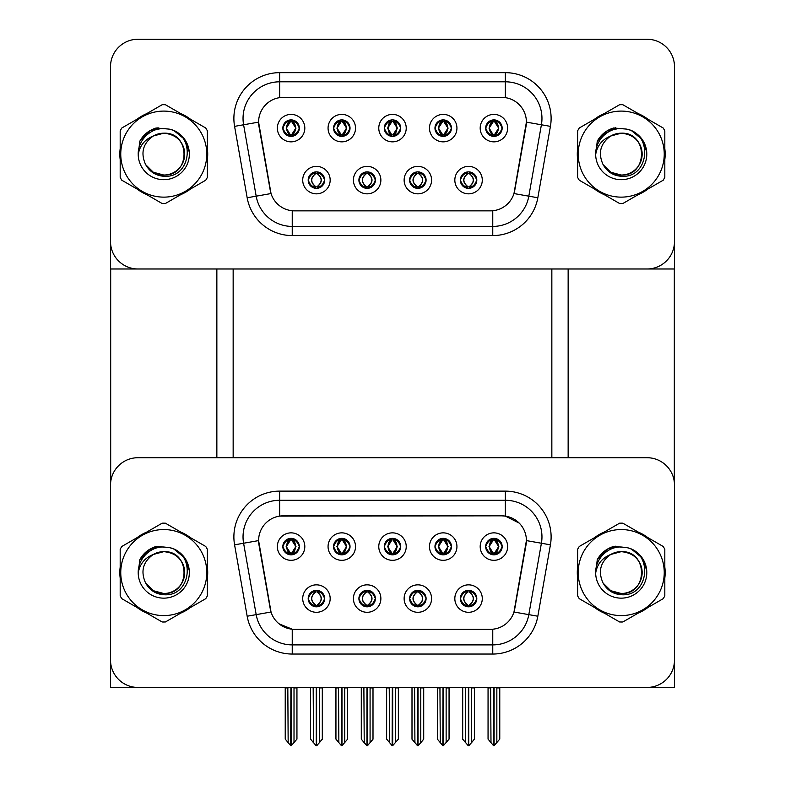 <?xml version="1.0" encoding="UTF-8"?>
<svg xmlns="http://www.w3.org/2000/svg" width="785" height="785" viewBox="0 0 785 785"><rect width="100%" height="100%" fill="white"/><g stroke="black" fill="none" stroke-linecap="round" stroke-linejoin="round"><path stroke-width="1.18" d="M384.267 546.586A8.233 8.233 0 0 0 392.5 554.828A8.233 8.233 0 0 0 400.733 546.586A8.233 8.233 0 0 0 392.5 538.353A8.233 8.233 0 0 0 384.267 546.586L384.336 546.586C386.043 551.188 388.183 553.405 390.753 553.239L390.194 554.495M378.772 546.586A13.728 13.728 0 0 0 392.5 560.313A13.728 13.728 0 0 0 406.228 546.586A13.728 13.728 0 0 0 392.5 532.858A13.728 13.728 0 0 0 378.772 546.586M409.613 598.572A8.233 8.233 0 0 0 417.855 606.815A8.233 8.233 0 0 0 426.088 598.572A8.233 8.233 0 0 0 417.855 590.34A8.233 8.233 0 0 0 409.613 598.572L409.691 598.572C411.252 603.008 413.391 605.225 416.109 605.225L417.09 605.225C411.634 600.79 411.634 596.355 417.09 591.919L416.109 591.919C413.44 591.861 411.301 594.078 409.691 598.572M404.128 598.572A13.728 13.728 0 0 0 417.855 612.3A13.728 13.728 0 0 0 431.583 598.572A13.728 13.728 0 0 0 417.855 584.845A13.728 13.728 0 0 0 404.128 598.572M434.968 546.586A8.233 8.233 0 0 0 443.211 554.828A8.233 8.233 0 0 0 451.444 546.586A8.233 8.233 0 0 0 443.211 538.353A8.233 8.233 0 0 0 434.968 546.586L435.047 546.586C436.754 551.188 438.893 553.405 441.464 553.239L440.905 554.495M429.474 546.586A13.728 13.728 0 0 0 443.211 560.313A13.728 13.728 0 0 0 456.939 546.586A13.728 13.728 0 0 0 443.211 532.858A13.728 13.728 0 0 0 429.474 546.586M485.679 546.586A8.233 8.233 0 0 0 493.912 554.828A8.233 8.233 0 0 0 502.155 546.586A8.233 8.233 0 0 0 493.912 538.353A8.233 8.233 0 0 0 485.679 546.586L485.748 546.586C487.456 551.188 489.595 553.405 492.166 553.239L491.606 554.495M480.185 546.586A13.728 13.728 0 0 0 493.912 560.313A13.728 13.728 0 0 0 507.64 546.586A13.728 13.728 0 0 0 493.912 532.858A13.728 13.728 0 0 0 480.185 546.586M333.556 546.586A8.233 8.233 0 0 0 341.789 554.828A8.233 8.233 0 0 0 350.031 546.586A8.233 8.233 0 0 0 341.789 538.353A8.233 8.233 0 0 0 333.556 546.586L333.635 546.586C335.342 551.188 337.481 553.405 340.052 553.239L339.493 554.495M328.061 546.586A13.728 13.728 0 0 0 341.789 560.313A13.728 13.728 0 0 0 355.526 546.586A13.728 13.728 0 0 0 341.789 532.858A13.728 13.728 0 0 0 328.061 546.586M282.845 546.586A8.233 8.233 0 0 0 291.088 554.828A8.233 8.233 0 0 0 299.32 546.586A8.233 8.233 0 0 0 291.088 538.353A8.233 8.233 0 0 0 282.845 546.586L282.924 546.586C284.631 551.188 286.77 553.405 289.341 553.239L288.782 554.495M277.36 546.586A13.728 13.728 0 0 0 291.088 560.313A13.728 13.728 0 0 0 304.815 546.586A13.728 13.728 0 0 0 291.088 532.858A13.728 13.728 0 0 0 277.36 546.586M308.201 598.572A8.233 8.233 0 0 0 316.443 606.815A8.233 8.233 0 0 0 324.676 598.572A8.233 8.233 0 0 0 316.443 590.34A8.233 8.233 0 0 0 308.201 598.572L308.279 598.572C309.839 603.008 311.979 605.225 314.697 605.225L315.678 605.225C310.222 600.79 310.222 596.355 315.678 591.919L314.697 591.919C312.028 591.861 309.889 594.078 308.279 598.572M302.716 598.572A13.728 13.728 0 0 0 316.443 612.3A13.728 13.728 0 0 0 330.171 598.572A13.728 13.728 0 0 0 316.443 584.845A13.728 13.728 0 0 0 302.716 598.572M358.912 598.572A8.233 8.233 0 0 0 367.144 606.815A8.233 8.233 0 0 0 375.387 598.572A8.233 8.233 0 0 0 367.144 590.34A8.233 8.233 0 0 0 358.912 598.572L358.98 598.572C360.55 603.008 362.69 605.225 365.408 605.225L366.379 605.225C360.933 600.79 360.933 596.355 366.379 591.919L365.408 591.919C362.739 591.861 360.6 594.078 358.98 598.572M353.417 598.572A13.728 13.728 0 0 0 367.144 612.3A13.728 13.728 0 0 0 380.872 598.572A13.728 13.728 0 0 0 367.144 584.845A13.728 13.728 0 0 0 353.417 598.572M460.324 598.572A8.233 8.233 0 0 0 468.557 606.815A8.233 8.233 0 0 0 476.799 598.572A8.233 8.233 0 0 0 468.557 590.34A8.233 8.233 0 0 0 460.324 598.572L460.402 598.572C461.963 603.008 464.102 605.225 466.82 605.225L467.791 605.225C462.345 600.79 462.345 596.355 467.791 591.919L466.82 591.919C464.151 591.861 462.012 594.078 460.402 598.572M454.829 598.572A13.728 13.728 0 0 0 468.557 612.3A13.728 13.728 0 0 0 482.284 598.572A13.728 13.728 0 0 0 468.557 584.845A13.728 13.728 0 0 0 454.829 598.572M258.599 540.541A24.708 24.708 0 0 0 258.971 544.839L270.266 608.905A24.708 24.708 0 0 0 294.601 629.325L490.399 629.325A24.708 24.708 0 0 0 514.734 608.905L526.029 544.839A24.708 24.708 0 0 0 501.693 515.833L283.307 515.833A24.708 24.708 0 0 0 258.599 540.541L258.864 536.881M110.508 485.169L110.508 687.444L674.492 687.444L674.492 485.169A27.455 27.455 0 0 0 647.036 457.714L137.964 457.714A27.455 27.455 0 0 0 110.508 485.169L110.508 659.989A27.455 27.455 0 0 0 137.964 687.444L647.036 687.444A27.455 27.455 0 0 0 674.492 659.989L674.492 485.169M551.845 268.98L551.845 457.714M233.155 268.98L233.155 457.714M384.267 128.122A8.233 8.233 0 0 0 392.5 136.364A8.233 8.233 0 0 0 400.733 128.122A8.233 8.233 0 0 0 392.5 119.889A8.233 8.233 0 0 0 384.267 128.122L384.336 128.122C385.965 123.637 388.104 121.42 390.753 121.469L390.194 120.213M378.772 128.122A13.728 13.728 0 0 0 392.5 141.85A13.728 13.728 0 0 0 406.228 128.122A13.728 13.728 0 0 0 392.5 114.394A13.728 13.728 0 0 0 378.772 128.122M409.613 180.108A8.233 8.233 0 0 0 417.855 188.351A8.233 8.233 0 0 0 426.088 180.108A8.233 8.233 0 0 0 417.855 171.876A8.233 8.233 0 0 0 409.613 180.108L409.691 180.108C411.252 184.544 413.391 186.761 416.109 186.771L417.09 186.771C411.634 182.326 411.634 177.891 417.09 173.456L416.109 173.456C413.44 173.397 411.301 175.614 409.691 180.108M404.128 180.108A13.728 13.728 0 0 0 417.855 193.836A13.728 13.728 0 0 0 431.583 180.108A13.728 13.728 0 0 0 417.855 166.381A13.728 13.728 0 0 0 404.128 180.108M434.968 128.122A8.233 8.233 0 0 0 443.211 136.364A8.233 8.233 0 0 0 451.444 128.122A8.233 8.233 0 0 0 443.211 119.889A8.233 8.233 0 0 0 434.968 128.122L435.047 128.122C436.676 123.637 438.815 121.42 441.464 121.469L440.905 120.213M429.474 128.122A13.728 13.728 0 0 0 443.211 141.85A13.728 13.728 0 0 0 456.939 128.122A13.728 13.728 0 0 0 443.211 114.394A13.728 13.728 0 0 0 429.474 128.122M485.679 128.122A8.233 8.233 0 0 0 493.912 136.364A8.233 8.233 0 0 0 502.155 128.122A8.233 8.233 0 0 0 493.912 119.889A8.233 8.233 0 0 0 485.679 128.122L485.748 128.122C487.377 123.637 489.516 121.42 492.166 121.469L491.606 120.213M480.185 128.122A13.728 13.728 0 0 0 493.912 141.85A13.728 13.728 0 0 0 507.64 128.122A13.728 13.728 0 0 0 493.912 114.394A13.728 13.728 0 0 0 480.185 128.122M333.556 128.122A8.233 8.233 0 0 0 341.789 136.364A8.233 8.233 0 0 0 350.031 128.122A8.233 8.233 0 0 0 341.789 119.889A8.233 8.233 0 0 0 333.556 128.122L333.635 128.122C335.264 123.637 337.403 121.42 340.052 121.469L339.493 120.213M328.061 128.122A13.728 13.728 0 0 0 341.789 141.85A13.728 13.728 0 0 0 355.526 128.122A13.728 13.728 0 0 0 341.789 114.394A13.728 13.728 0 0 0 328.061 128.122M282.845 128.122A8.233 8.233 0 0 0 291.088 136.364A8.233 8.233 0 0 0 299.32 128.122A8.233 8.233 0 0 0 291.088 119.889A8.233 8.233 0 0 0 282.845 128.122L282.924 128.122C284.553 123.637 286.692 121.42 289.341 121.469L288.782 120.213M277.36 128.122A13.728 13.728 0 0 0 291.088 141.85A13.728 13.728 0 0 0 304.815 128.122A13.728 13.728 0 0 0 291.088 114.394A13.728 13.728 0 0 0 277.36 128.122M308.201 180.108A8.233 8.233 0 0 0 316.443 188.351A8.233 8.233 0 0 0 324.676 180.108A8.233 8.233 0 0 0 316.443 171.876A8.233 8.233 0 0 0 308.201 180.108L308.279 180.108C309.839 184.544 311.979 186.761 314.697 186.771L315.678 186.771C310.222 182.326 310.222 177.891 315.678 173.456L314.697 173.456C312.028 173.397 309.889 175.614 308.279 180.108M302.716 180.108A13.728 13.728 0 0 0 316.443 193.836A13.728 13.728 0 0 0 330.171 180.108A13.728 13.728 0 0 0 316.443 166.381A13.728 13.728 0 0 0 302.716 180.108M358.912 180.108A8.233 8.233 0 0 0 367.144 188.351A8.233 8.233 0 0 0 375.387 180.108A8.233 8.233 0 0 0 367.144 171.876A8.233 8.233 0 0 0 358.912 180.108L358.98 180.108C360.55 184.544 362.69 186.761 365.408 186.771L366.379 186.771C360.933 182.326 360.933 177.891 366.379 173.456L365.408 173.456C362.739 173.397 360.6 175.614 358.98 180.108M353.417 180.108A13.728 13.728 0 0 0 367.144 193.836A13.728 13.728 0 0 0 380.872 180.108A13.728 13.728 0 0 0 367.144 166.381A13.728 13.728 0 0 0 353.417 180.108M460.324 180.108A8.233 8.233 0 0 0 468.557 188.351A8.233 8.233 0 0 0 476.799 180.108A8.233 8.233 0 0 0 468.557 171.876A8.233 8.233 0 0 0 460.324 180.108L460.402 180.108C461.963 184.544 464.102 186.761 466.82 186.771L467.791 186.771C462.345 182.326 462.345 177.891 467.791 173.456L466.82 173.456C464.151 173.397 462.012 175.614 460.402 180.108M454.829 180.108A13.728 13.728 0 0 0 468.557 193.836A13.728 13.728 0 0 0 482.284 180.108A13.728 13.728 0 0 0 468.557 166.381A13.728 13.728 0 0 0 454.829 180.108M258.599 122.087A24.708 24.708 0 0 0 258.971 126.375L270.266 190.441A24.708 24.708 0 0 0 294.601 210.861L490.399 210.861A24.708 24.708 0 0 0 514.734 190.441L526.029 126.375A24.708 24.708 0 0 0 501.693 97.369L283.307 97.369A24.708 24.708 0 0 0 258.599 122.087L258.864 118.417M110.508 66.705L110.508 268.98L674.492 268.98L674.492 66.705A27.455 27.455 0 0 0 647.036 39.25L137.964 39.25A27.455 27.455 0 0 0 110.508 66.705L110.508 241.525A27.455 27.455 0 0 0 137.964 268.98L647.036 268.98A27.455 27.455 0 0 0 674.492 241.525L674.492 66.705M120.183 567.104A43.931 43.931 0 0 0 120.183 578.064M137.228 607.59A43.931 43.931 0 0 0 146.726 613.075M180.825 613.075A43.931 43.931 0 0 0 190.313 607.59M207.368 578.064A43.931 43.931 0 0 0 207.368 567.104M577.632 567.104A43.931 43.931 0 0 0 577.632 578.064M594.687 607.59A43.931 43.931 0 0 0 604.175 613.075M638.274 613.075A43.931 43.931 0 0 0 647.772 607.59M664.816 578.064A43.931 43.931 0 0 0 664.816 567.104M279.646 491.125L505.354 491.125A45.765 45.765 0 0 1 550.422 544.829L537.833 616.225A45.765 45.765 0 0 1 492.764 654.042L292.236 654.042A45.765 45.765 0 0 1 247.167 616.225L234.578 544.829A45.765 45.765 0 0 1 279.646 491.125L279.646 500.271L505.354 500.271A36.61 36.61 0 0 1 541.405 543.24L528.815 614.635A36.61 36.61 0 0 1 492.764 644.887L292.236 644.887A36.61 36.61 0 0 1 256.185 614.635L243.595 543.24A36.61 36.61 0 0 1 279.646 500.271L279.646 516.108L501.693 515.833L505.354 516.108L519.16 523.065M490.399 629.325L294.601 629.325M292.236 654.042L292.236 629.217L279.048 623.81M550.422 544.829L526.401 540.6L513.969 612.015L537.833 616.225M247.167 616.225L271.031 612.015L258.599 540.6L243.595 543.24A36.61 36.61 0 0 1 243.036 536.881M514.734 608.905L514.577 609.68M270.423 609.68L270.266 608.905M190.313 537.568A43.931 43.931 0 0 0 180.825 532.093M146.726 532.093A43.931 43.931 0 0 0 137.228 537.568M647.772 537.568A43.931 43.931 0 0 0 638.274 532.093M604.175 532.093A43.931 43.931 0 0 0 594.687 537.568M647.036 457.714L137.964 457.714M120.183 148.64A43.931 43.931 0 0 0 120.183 159.6M137.228 189.126A43.931 43.931 0 0 0 146.726 194.611M180.825 194.611A43.931 43.931 0 0 0 190.313 189.126M207.368 159.6A43.931 43.931 0 0 0 207.368 148.64M577.632 148.64A43.931 43.931 0 0 0 577.632 159.6M594.687 189.126A43.931 43.931 0 0 0 604.175 194.611M638.274 194.611A43.931 43.931 0 0 0 647.772 189.126M664.816 159.6A43.931 43.931 0 0 0 664.816 148.64M279.646 72.662L279.646 97.644L505.354 97.644L505.354 81.807A36.61 36.61 0 0 1 541.405 124.776L528.815 196.171A36.61 36.61 0 0 1 492.764 226.423L292.236 226.423A36.61 36.61 0 0 1 256.185 196.171L243.595 124.776A36.61 36.61 0 0 1 279.646 81.807L505.354 81.807L505.354 72.662A45.765 45.765 0 0 1 550.422 126.365L537.833 197.761A45.765 45.765 0 0 1 492.764 235.578L292.236 235.578A45.765 45.765 0 0 1 247.167 197.761L234.578 126.365A45.765 45.765 0 0 1 279.646 72.662L505.354 72.662M490.399 210.861L294.601 210.861M550.422 126.365L526.401 122.136L513.969 193.552L537.833 197.761M247.167 197.761L271.031 193.552L258.599 122.136L243.595 124.776A36.61 36.61 0 0 1 243.036 118.417M514.734 190.441L514.577 191.226M270.423 191.226L270.266 190.441M190.313 119.104A43.931 43.931 0 0 0 180.825 113.629M146.726 113.629A43.931 43.931 0 0 0 137.228 119.104M647.772 119.104A43.931 43.931 0 0 0 638.274 113.629M604.175 113.629A43.931 43.931 0 0 0 594.687 119.104M647.036 39.25L137.964 39.25M469.979 606.687L469.322 605.225L470.303 605.225C472.972 605.284 475.111 603.066 476.721 598.562C475.151 594.127 473.012 591.919 470.303 591.919L470.863 590.663M469.979 590.457L469.322 591.919L470.303 591.919M468.066 605.225L467.379 606.726L468.076 605.225C462.277 600.79 462.277 596.355 468.076 591.919L467.379 590.418L468.076 591.919C462.473 596.355 462.473 600.79 468.066 605.225M467.791 591.919L467.144 590.457M469.322 591.919L469.744 590.418L469.322 591.919C474.778 596.355 474.778 600.79 469.322 605.225L469.744 606.726L469.047 605.225C474.65 600.79 474.65 596.355 469.057 591.919C474.837 596.355 474.837 600.79 469.047 605.225L469.322 605.225M465.289 687.444L465.633 742.61L468.184 745.662L468.939 745.662L474.415 739.127L474.415 687.905L471.491 687.905L471.491 742.708L474.415 739.215L474.415 687.994M468.743 687.444L468.743 745.75L471.491 742.708M465.633 687.905L462.699 687.444L462.699 739.215L468.38 745.75L468.38 687.444M462.699 739.127L465.633 742.708M490.645 687.444L490.988 742.61L493.539 745.662L493.726 687.444M494.099 687.444L494.099 745.662L499.77 739.127L499.77 687.905L496.846 687.905L497.18 687.444M490.988 687.905L488.054 687.905L488.054 739.127L490.988 742.61M496.846 742.61L496.846 687.905M492.489 554.701L493.147 553.239L492.166 553.239M492.489 538.471L493.147 539.933L492.166 539.933C489.516 539.884 487.377 542.101 485.748 546.586M502.155 546.586L502.076 546.586C500.487 542.16 498.347 539.943 495.659 539.933L494.678 539.933L498.838 546.586L494.678 553.239L495.659 553.239L496.218 554.495M502.076 546.586C500.428 551.109 498.289 553.327 495.659 553.239M493.147 553.239L489.153 546.586L493.412 539.933C488.309 540.109 488.142 552.385 493.422 553.239L488.986 546.586L493.147 539.933M494.413 539.933L494.413 539.933C499.515 540.109 499.682 552.385 494.403 553.239L495.09 554.74L494.413 553.239L498.671 546.586L494.413 539.933L495.099 538.432L494.403 539.933M419.268 606.687L418.621 605.225L419.592 605.225C422.261 605.284 424.41 603.066 426.019 598.562C424.44 594.127 422.301 591.919 419.592 591.919L420.152 590.663M419.268 590.457L418.621 591.919L419.592 591.919M417.355 605.225L416.668 606.726L417.365 605.225C411.575 600.79 411.575 596.355 417.365 591.919L416.668 590.418L417.365 591.919C411.762 596.355 411.762 600.79 417.355 605.225M417.09 591.919L416.433 590.457M418.621 591.919L419.033 590.418L418.621 591.919C424.067 596.355 424.067 600.79 418.621 605.225L419.033 606.726L418.336 605.225C423.939 600.79 423.939 596.355 418.346 591.919C424.135 596.355 424.135 600.79 418.336 605.225L418.621 605.225M414.588 687.444L414.922 742.61L417.483 745.662L418.228 745.662L423.714 739.127L423.714 687.905L420.78 687.905L420.78 742.708L423.714 739.215L423.714 687.994M418.032 687.444L418.032 745.75L420.78 742.708M414.922 687.905L411.997 687.444L411.997 739.215L417.669 745.75L417.669 687.444M411.997 739.127L414.922 742.708M368.567 606.687L367.91 605.225L368.891 605.225C371.56 605.284 373.699 603.066 375.308 598.562C373.738 594.127 371.599 591.919 368.891 591.919L369.45 590.663M368.567 590.457L367.91 591.919L368.891 591.919M366.654 605.225L365.967 606.726L366.664 605.225C360.864 600.79 360.864 596.355 366.664 591.919L365.967 590.418L366.664 591.919C361.061 596.355 361.061 600.79 366.654 605.225M366.379 591.919L365.731 590.457M367.91 591.919L368.332 590.418L367.91 591.919C373.366 596.355 373.366 600.79 367.91 605.225L368.332 606.726L367.635 605.225C373.238 600.79 373.238 596.355 367.645 591.919C373.424 596.355 373.424 600.79 367.635 605.225L367.91 605.225M363.877 687.444L364.22 742.61L366.772 745.662L367.517 745.662L373.003 739.127L373.003 687.905L370.078 687.905L370.078 742.708L373.003 739.215L373.003 687.994M367.331 687.444L367.331 745.75L370.078 742.708M364.22 687.905L361.286 687.444L361.286 739.215L366.968 745.75L366.968 687.444M361.286 739.127L364.22 742.708M317.856 606.687L317.209 605.225L318.18 605.225C320.849 605.284 322.998 603.066 324.597 598.562C323.027 594.127 320.888 591.919 318.18 591.919L318.739 590.663M317.856 590.457L317.209 591.919L318.18 591.919M315.943 605.225L315.256 606.726L315.953 605.225C310.163 600.79 310.163 596.355 315.953 591.919L315.256 590.418L315.953 591.919C310.35 596.355 310.35 600.79 315.943 605.225M315.678 591.919L315.021 590.457M317.209 591.919L317.621 590.418L317.209 591.919C322.655 596.355 322.655 600.79 317.209 605.225L317.621 606.726L316.924 605.225C322.527 600.79 322.527 596.355 316.934 591.919C322.723 596.355 322.723 600.79 316.924 605.225L317.209 605.225M313.176 687.444L313.509 742.61L316.061 745.662L316.816 745.662L322.301 739.127L322.301 687.905L319.367 687.905L319.367 742.708L322.301 739.215L322.301 687.994M316.62 687.444L316.62 745.75L319.367 742.708M313.509 687.905L310.585 687.444L310.585 739.215L316.257 745.75L316.257 687.444M310.585 739.127L313.509 742.708M439.943 687.444L440.277 742.61L442.828 745.662L443.025 687.444M443.388 687.444L443.388 745.662L449.059 739.127L449.059 687.905L446.135 687.905L446.479 687.444M440.277 687.905L437.353 687.905L437.353 739.127L440.277 742.61M446.135 742.61L446.135 687.905M441.788 554.701L442.436 553.239L441.464 553.239M441.788 538.471L442.436 539.933L441.464 539.933C438.815 539.884 436.676 542.101 435.047 546.586M451.444 546.586L451.365 546.586C449.776 542.16 447.636 539.943 444.948 539.933L443.976 539.933L448.127 546.586L443.976 553.239L444.948 553.239L445.507 554.495M451.365 546.586C449.717 551.109 447.578 553.327 444.948 553.239M442.436 539.933L438.285 546.586L442.711 553.239L438.442 546.586L442.711 539.933L442.024 538.432M442.436 553.239L442.024 554.74M444.388 554.74L443.702 553.239L447.97 546.586L443.702 539.933L444.388 538.432M389.232 687.444L389.576 742.61L392.127 745.662L392.314 687.444M392.686 687.444L392.686 745.662L398.358 739.127L398.358 687.905L395.424 687.905L395.768 687.444M389.576 687.905L386.642 687.905L386.642 739.127L389.576 742.61M395.424 742.61L395.424 687.905M391.077 554.701L391.735 553.239L390.753 553.239M391.077 538.471L391.735 539.933L390.753 539.933C388.104 539.884 385.965 542.101 384.336 546.586M400.733 546.586L400.664 546.586C399.074 542.16 396.935 539.943 394.247 539.933L393.265 539.933L397.426 546.586L393.265 553.239L394.247 553.239L394.806 554.495M400.664 546.586C399.015 551.109 396.876 553.327 394.247 553.239M391.735 553.239L387.741 546.586L392 539.933C386.897 540.109 386.73 552.385 392.009 553.239L387.574 546.586L391.735 539.933M393 539.933L393 539.933C398.103 540.109 398.27 552.385 392.991 553.239L393.677 554.74L393 553.239L397.259 546.586L393 539.933L393.687 538.432L392.991 539.933M338.521 687.444L338.865 742.61L341.416 745.662L341.612 687.444M341.975 687.444L341.975 745.662L347.647 739.127L347.647 687.905L344.723 687.905L345.057 687.444M338.865 687.905L335.941 687.905L335.941 739.127L338.865 742.61M344.723 742.61L344.723 687.905M340.376 554.701L341.024 553.239L340.052 553.239M340.376 538.471L341.024 539.933L340.052 539.933C337.403 539.884 335.264 542.101 333.635 546.586M350.031 546.586L349.953 546.586C348.363 542.16 346.224 539.943 343.536 539.933L342.564 539.933L346.715 546.586L342.564 553.239L343.536 553.239L344.095 554.495M349.953 546.586C348.304 551.109 346.165 553.327 343.536 553.239M341.024 539.933L336.873 546.586L341.298 553.239L337.03 546.586L341.298 539.933L340.611 538.432M341.024 553.239L340.611 554.74M342.976 554.74L342.289 553.239L346.558 546.586L342.289 539.933L342.976 538.432M287.82 687.444L288.154 742.61L290.715 745.662L290.901 687.444M291.274 687.444L291.274 745.662L296.946 739.127L296.946 687.905L294.012 687.905L294.355 687.444M288.154 687.905L285.23 687.905L285.23 739.127L288.154 742.61M294.012 742.61L294.012 687.905M289.665 554.701L290.322 553.239L289.341 553.239M289.665 538.471L290.322 539.933L289.341 539.933C286.692 539.884 284.553 542.101 282.924 546.586M299.32 546.586L299.252 546.586C297.662 542.16 295.523 539.943 292.834 539.933L291.853 539.933L296.014 546.586L291.853 553.239L292.834 553.239L293.394 554.495M299.252 546.586C297.603 551.109 295.464 553.327 292.834 553.239M290.322 553.239L286.329 546.586L290.587 539.933C285.485 540.109 285.318 552.385 290.597 553.239L286.162 546.586L290.322 539.933M291.588 539.933L291.588 539.933C296.691 540.109 296.858 552.385 291.578 553.239L292.265 554.74L291.588 553.239L295.847 546.586L291.588 539.933L292.275 538.432L291.578 539.933M469.979 188.223L469.322 186.771L470.303 186.771C472.972 186.82 475.111 184.603 476.721 180.099C475.151 175.673 473.012 173.456 470.303 173.456L470.863 172.2M469.979 171.993L469.322 173.456L470.303 173.456M469.322 186.771L469.744 188.263L469.047 186.771C474.65 182.326 474.65 177.891 469.057 173.456L469.744 171.954L469.057 173.456C474.837 177.891 474.837 182.326 469.047 186.771L469.322 186.771C474.778 182.326 474.778 177.891 469.322 173.456M468.066 186.771L467.379 188.263L468.076 186.771C462.277 182.326 462.277 177.891 468.076 173.456C462.473 177.891 462.473 182.326 468.066 186.771M467.791 173.456L467.144 171.993M502.155 128.122L502.076 128.122C500.487 123.696 498.347 121.479 495.659 121.469L494.678 121.469L498.838 128.122L494.678 134.775L495.659 134.775L496.218 136.031M492.489 120.007L493.147 121.469L492.166 121.469M494.413 121.469L494.413 121.469C499.515 121.646 499.682 133.921 494.403 134.775L495.09 136.276L494.413 134.775L498.671 128.122L494.413 121.469L495.099 119.968L494.403 121.469M502.076 128.122C500.428 132.645 498.289 134.863 495.659 134.775M493.147 121.469L488.986 128.122L493.147 134.775L492.166 134.775C489.595 134.941 487.456 132.724 485.748 128.122M493.147 134.775L489.153 128.122L493.412 121.469C488.309 121.646 488.142 133.921 493.422 134.775L492.489 136.237M110.685 268.98L110.685 482.01M216.856 268.98L216.856 457.714M568.144 268.98L568.144 457.714M674.315 268.98L674.315 482.01M419.268 188.223L418.621 186.771L419.592 186.771C422.261 186.82 424.41 184.603 426.019 180.099C424.44 175.673 422.301 173.456 419.592 173.456L420.152 172.2M419.268 171.993L418.621 173.456L419.592 173.456M418.621 186.771L419.033 188.263L418.336 186.771C423.939 182.326 423.939 177.891 418.346 173.456L419.033 171.954L418.346 173.456C424.135 177.891 424.135 182.326 418.336 186.771L418.621 186.771C424.067 182.326 424.067 177.891 418.621 173.456M417.355 186.771L416.668 188.263L417.365 186.771C411.575 182.326 411.575 177.891 417.365 173.456C411.762 177.891 411.762 182.326 417.355 186.771M417.09 173.456L416.433 171.993M368.567 188.223L367.91 186.771L368.891 186.771C371.56 186.82 373.699 184.603 375.308 180.099C373.738 175.673 371.599 173.456 368.891 173.456L369.45 172.2M368.567 171.993L367.91 173.456L368.891 173.456M367.91 186.771L368.332 188.263L367.635 186.771C373.238 182.326 373.238 177.891 367.645 173.456L368.332 171.954L367.645 173.456C373.424 177.891 373.424 182.326 367.635 186.771L367.91 186.771C373.366 182.326 373.366 177.891 367.91 173.456M366.654 186.771L365.967 188.263L366.664 186.771C360.864 182.326 360.864 177.891 366.664 173.456C361.061 177.891 361.061 182.326 366.654 186.771M366.379 173.456L365.731 171.993M317.856 188.223L317.209 186.771L318.18 186.771C320.849 186.82 322.998 184.603 324.597 180.099C323.027 175.673 320.888 173.456 318.18 173.456L318.739 172.2M317.856 171.993L317.209 173.456L318.18 173.456M317.209 186.771L317.621 188.263L316.924 186.771C322.527 182.326 322.527 177.891 316.934 173.456L317.621 171.954L316.934 173.456C322.723 177.891 322.723 182.326 316.924 186.771L317.209 186.771C322.655 182.326 322.655 177.891 317.209 173.456M315.943 186.771L315.256 188.263L315.953 186.771C310.163 182.326 310.163 177.891 315.953 173.456C310.35 177.891 310.35 182.326 315.943 186.771M315.678 173.456L315.021 171.993M451.444 128.122L451.365 128.122C449.776 123.696 447.636 121.479 444.948 121.469L443.976 121.469L448.127 128.122L443.976 134.775L444.948 134.775L445.507 136.031M441.788 120.007L442.436 121.469L441.464 121.469M444.388 136.276L443.702 134.775L447.97 128.122L443.702 121.469L444.388 119.968M451.365 128.122C449.717 132.645 447.578 134.863 444.948 134.775M442.436 121.469L438.285 128.122L442.436 134.775L441.464 134.775C438.893 134.941 436.754 132.724 435.047 128.122M441.788 136.237L442.711 134.775L438.442 128.122L442.711 121.469L442.024 119.968M442.436 134.775L442.024 136.276M400.733 128.122L400.664 128.122C399.074 123.696 396.935 121.479 394.247 121.469L393.265 121.469L397.426 128.122L393.265 134.775L394.247 134.775L394.806 136.031M391.077 120.007L391.735 121.469L390.753 121.469M393 121.469L393 121.469C398.103 121.646 398.27 133.921 392.991 134.775L393.677 136.276L393 134.775L397.259 128.122L393 121.469L393.687 119.968L392.991 121.469M400.664 128.122C399.015 132.645 396.876 134.863 394.247 134.775M391.735 121.469L387.574 128.122L391.735 134.775L390.753 134.775C388.183 134.941 386.043 132.724 384.336 128.122M391.735 134.775L387.741 128.122L392 121.469C386.897 121.646 386.73 133.921 392.009 134.775L391.077 136.237M350.031 128.122L349.953 128.122C348.363 123.696 346.224 121.479 343.536 121.469L342.564 121.469L346.715 128.122L342.564 134.775L343.536 134.775L344.095 136.031M340.376 120.007L341.024 121.469L340.052 121.469M342.976 136.276L342.289 134.775L346.558 128.122L342.289 121.469L342.976 119.968M349.953 128.122C348.304 132.645 346.165 134.863 343.536 134.775M341.024 121.469L336.873 128.122L341.024 134.775L340.052 134.775C337.481 134.941 335.342 132.724 333.635 128.122M340.376 136.237L341.298 134.775L337.03 128.122L341.298 121.469L340.611 119.968M341.024 134.775L340.611 136.276M299.32 128.122L299.252 128.122C297.662 123.696 295.523 121.479 292.834 121.469L291.853 121.469L296.014 128.122L291.853 134.775L292.834 134.775L293.394 136.031M289.665 120.007L290.322 121.469L289.341 121.469M291.588 121.469L291.588 121.469C296.691 121.646 296.858 133.921 291.578 134.775L292.265 136.276L291.588 134.775L295.847 128.122L291.588 121.469L292.275 119.968L291.578 121.469M299.252 128.122C297.603 132.645 295.464 134.863 292.834 134.775M290.322 121.469L286.162 128.122L290.322 134.775L289.341 134.775C286.77 134.941 284.631 132.724 282.924 128.122M290.322 134.775L286.329 128.122L290.587 121.469C285.485 121.646 285.318 133.921 290.597 134.775L289.665 136.237M159.492 547.371L150.956 548.833L158.099 546.203M159.492 128.907L150.956 130.369L158.099 127.739M616.951 547.371L608.414 548.833L615.558 546.203M616.951 128.907L608.414 130.369L615.558 127.739M184.681 571.823A20.92 20.92 0 0 0 153.301 554.465C143.047 561.756 140.436 571.176 145.47 582.715L145.745 583.206A20.92 20.92 0 0 0 163.771 593.499C190.765 594.814 190.765 550.354 163.771 551.659L153.301 554.465L163.771 551.659C190.765 550.354 190.765 594.814 163.771 593.499A20.92 20.92 0 0 0 184.701 572.579C183.454 559.872 176.478 552.895 163.771 551.659C190.765 550.354 190.765 594.814 163.771 593.499C190.765 594.814 190.765 550.354 163.771 551.659C190.765 550.354 190.765 594.814 163.771 593.499C190.765 594.814 190.765 550.354 163.771 551.659C190.765 550.354 190.765 594.814 163.771 593.499L153.31 590.703L145.745 583.206L153.31 590.703L163.771 593.499L153.31 590.703L145.745 583.206L153.31 590.703L163.771 593.499L153.31 590.703L145.745 583.206L153.31 590.703L163.771 593.499L153.31 590.703L145.745 583.206C149.758 590.271 155.764 594.108 163.771 594.726C191.756 597.071 196.122 552.473 169.138 547.577L156.166 546.448C148.934 548.676 143.488 553.082 139.808 559.676L138.209 573.138A25.571 25.571 0 0 0 163.771 598.15A25.571 25.571 0 0 0 169.138 547.577M163.771 615.597A43.018 43.018 0 0 0 206.789 572.579A43.018 43.018 0 0 0 163.771 529.561A43.018 43.018 0 0 0 120.753 572.579A43.018 43.018 0 0 0 163.771 615.597M163.771 622.005A49.426 49.426 0 0 0 165.39 621.975L205.739 598.68A49.426 49.426 0 0 0 207.368 595.874L207.368 549.284A49.426 49.426 0 0 0 205.739 546.478L165.39 523.183A49.426 49.426 0 0 0 162.152 523.183L121.803 546.478A49.426 49.426 0 0 0 120.183 549.284L120.183 595.874A49.426 49.426 0 0 0 121.803 598.68L162.152 621.975A49.426 49.426 0 0 0 163.771 622.005M138.199 572.579C138.032 558.066 151.201 546.311 163.771 547.008L169.167 547.587M174.103 549.186L184.779 557.988L189.244 570.352M138.209 573.138C139.691 564.121 144.715 557.899 153.301 554.465M139.808 559.676L150.17 549.009L156.019 546.497L150.17 549.009L139.838 559.627L150.17 549.009L156.019 546.497L150.17 549.009L139.808 559.676L150.17 549.009L156.166 546.448L146.756 551.335M156.019 546.497L150.17 549.009L139.838 559.627L150.17 549.009L156.019 546.497L150.17 549.009L139.838 559.627M184.681 153.36A20.92 20.92 0 0 0 153.301 136.001C143.047 143.292 140.436 152.712 145.47 164.251L145.745 164.742A20.92 20.92 0 0 0 163.771 175.035C190.765 176.35 190.765 131.89 163.771 133.195L153.301 136.001L163.771 133.195C190.765 131.89 190.765 176.35 163.771 175.035A20.92 20.92 0 0 0 184.701 154.115C183.454 141.408 176.478 134.431 163.771 133.195C190.765 131.89 190.765 176.35 163.771 175.035C190.765 176.35 190.765 131.89 163.771 133.195C190.765 131.89 190.765 176.35 163.771 175.035C190.765 176.35 190.765 131.89 163.771 133.195C190.765 131.89 190.765 176.35 163.771 175.035L153.31 172.239L145.745 164.742L153.31 172.239L163.771 175.035L153.31 172.239L145.745 164.742L153.31 172.239L163.771 175.035L153.31 172.239L145.745 164.742L153.31 172.239L163.771 175.035L153.31 172.239L145.745 164.742C149.758 171.807 155.764 175.644 163.771 176.262C191.756 178.607 196.122 134.009 169.138 129.113L156.166 127.984C148.934 130.212 143.488 134.618 139.808 141.212L138.209 154.674A25.571 25.571 0 0 0 163.771 179.686A25.571 25.571 0 0 0 169.138 129.113M163.771 197.133A43.018 43.018 0 0 0 206.789 154.115A43.018 43.018 0 0 0 163.771 111.097A43.018 43.018 0 0 0 120.753 154.115A43.018 43.018 0 0 0 163.771 197.133M163.771 203.541A49.426 49.426 0 0 0 165.39 203.511L205.739 180.216A49.426 49.426 0 0 0 207.368 177.41L207.368 130.82A49.426 49.426 0 0 0 205.739 128.014L165.39 104.719A49.426 49.426 0 0 0 162.152 104.719L121.803 128.014A49.426 49.426 0 0 0 120.183 130.82L120.183 177.41A49.426 49.426 0 0 0 121.803 180.216L162.152 203.511A49.426 49.426 0 0 0 163.771 203.541M138.199 154.115C138.032 139.602 151.201 127.847 163.771 128.544L169.167 129.123M174.103 130.722L184.779 139.524L189.244 151.888M138.209 154.674C139.691 145.657 144.715 139.436 153.301 136.001M139.808 141.212L150.17 130.545L156.019 128.033L150.17 130.545L139.838 141.163L150.17 130.545L156.019 128.033L150.17 130.545L139.838 141.163L150.17 130.545L156.019 128.033L150.17 130.545L139.808 141.212L150.17 130.545L156.166 127.984L150.17 130.545L146.756 132.881L150.17 130.545L156.166 127.984L150.17 130.545L146.756 132.881L150.17 130.545L156.166 127.984L150.17 130.545L146.756 132.881L150.17 130.545L156.166 127.984L150.17 130.545L146.756 132.881M156.019 128.033L150.17 130.545L139.838 141.163M642.14 571.823A20.92 20.92 0 0 0 610.759 554.465C600.505 561.756 597.895 571.176 602.919 582.715L603.204 583.206A20.92 20.92 0 0 0 621.229 593.499C648.224 594.814 648.224 550.354 621.229 551.659L610.759 554.465L621.229 551.659C648.224 550.354 648.224 594.814 621.229 593.499A20.92 20.92 0 0 0 642.15 572.579C640.913 559.872 633.937 552.895 621.229 551.659C648.224 550.354 648.224 594.814 621.229 593.499C648.224 594.814 648.224 550.354 621.229 551.659C648.224 550.354 648.224 594.814 621.229 593.499C648.224 594.814 648.224 550.354 621.229 551.659C648.224 550.354 648.224 594.814 621.229 593.499L610.769 590.703L603.204 583.206L610.769 590.703L621.229 593.499L610.769 590.703L603.204 583.206L610.769 590.703L621.229 593.499L610.769 590.703L603.204 583.206L610.769 590.703L621.229 593.499L610.769 590.703L603.204 583.206C607.207 590.271 613.213 594.108 621.229 594.726C649.205 597.071 653.571 552.473 626.597 547.577L613.625 546.448C606.393 548.676 600.937 553.082 597.267 559.676L595.658 573.138A25.571 25.571 0 0 0 621.229 598.15A25.571 25.571 0 0 0 626.597 547.577M621.229 615.597A43.018 43.018 0 0 0 664.247 572.579A43.018 43.018 0 0 0 621.229 529.561A43.018 43.018 0 0 0 578.211 572.579A43.018 43.018 0 0 0 621.229 615.597M621.229 622.005A49.426 49.426 0 0 0 622.848 621.975L663.197 598.68A49.426 49.426 0 0 0 664.816 595.874L664.816 549.284A49.426 49.426 0 0 0 663.197 546.478L622.848 523.183A49.426 49.426 0 0 0 619.61 523.183L579.261 546.478A49.426 49.426 0 0 0 577.632 549.284L577.632 595.874A49.426 49.426 0 0 0 579.261 598.68L619.61 621.975A49.426 49.426 0 0 0 621.229 622.005M595.658 572.579C595.481 558.066 608.65 546.311 621.229 547.008L626.616 547.587M631.562 549.186L642.228 557.988L646.703 570.352M595.658 573.138C597.14 564.121 602.173 557.899 610.759 554.465M613.468 546.497L607.619 549.009L597.297 559.627L607.619 549.009L613.468 546.497L607.619 549.009L597.297 559.627L607.619 549.009L613.468 546.497L607.619 549.009L597.297 559.627L607.619 549.009L613.468 546.497L607.619 549.009L597.267 559.676L607.619 549.009L613.625 546.448L607.619 549.009L604.214 551.335L607.619 549.009L613.625 546.448L607.619 549.009L604.214 551.335L607.619 549.009L613.625 546.448L607.619 549.009L604.214 551.335L607.619 549.009L613.625 546.448L607.619 549.009L604.214 551.335M642.14 153.36A20.92 20.92 0 0 0 610.759 136.001C600.505 143.292 597.895 152.712 602.919 164.251L603.204 164.742A20.92 20.92 0 0 0 621.229 175.035C648.224 176.35 648.224 131.89 621.229 133.195L610.759 136.001L621.229 133.195C648.224 131.89 648.224 176.35 621.229 175.035A20.92 20.92 0 0 0 642.15 154.115C640.913 141.408 633.937 134.431 621.229 133.195C648.224 131.89 648.224 176.35 621.229 175.035C648.224 176.35 648.224 131.89 621.229 133.195C648.224 131.89 648.224 176.35 621.229 175.035C648.224 176.35 648.224 131.89 621.229 133.195C648.224 131.89 648.224 176.35 621.229 175.035L610.769 172.239L603.204 164.742L610.769 172.239L621.229 175.035L610.769 172.239L603.204 164.742L610.769 172.239L621.229 175.035L610.769 172.239L603.204 164.742L610.769 172.239L621.229 175.035L610.769 172.239L603.204 164.742C607.207 171.807 613.213 175.644 621.229 176.262C649.205 178.607 653.571 134.009 626.597 129.113L613.625 127.984C606.393 130.212 600.937 134.618 597.267 141.212L595.658 154.674A25.571 25.571 0 0 0 621.229 179.686A25.571 25.571 0 0 0 626.597 129.113M621.229 197.133A43.018 43.018 0 0 0 664.247 154.115A43.018 43.018 0 0 0 621.229 111.097A43.018 43.018 0 0 0 578.211 154.115A43.018 43.018 0 0 0 621.229 197.133M621.229 203.541A49.426 49.426 0 0 0 622.848 203.511L663.197 180.216A49.426 49.426 0 0 0 664.816 177.41L664.816 130.82A49.426 49.426 0 0 0 663.197 128.014L622.848 104.719A49.426 49.426 0 0 0 619.61 104.719L579.261 128.014A49.426 49.426 0 0 0 577.632 130.82L577.632 177.41A49.426 49.426 0 0 0 579.261 180.216L619.61 203.511A49.426 49.426 0 0 0 621.229 203.541M595.658 154.115C595.481 139.602 608.65 127.847 621.229 128.544L626.616 129.123M631.562 130.722L642.228 139.524L646.703 151.888M595.658 154.674C597.14 145.657 602.173 139.436 610.759 136.001M613.468 128.033L607.619 130.545L597.297 141.163L607.619 130.545L613.468 128.033L607.619 130.545L597.297 141.163L607.619 130.545L613.468 128.033L607.619 130.545L597.297 141.163L607.619 130.545L613.468 128.033L607.619 130.545L597.267 141.212L607.619 130.545L613.625 127.984L607.619 130.545L604.214 132.881L607.619 130.545L613.625 127.984L607.619 130.545L604.214 132.881L607.619 130.545L613.625 127.984L607.619 130.545L604.214 132.881L607.619 130.545L613.625 127.984L607.619 130.545L604.214 132.881M505.354 491.125L505.354 516.108M492.764 629.217L492.764 654.042M234.578 544.829L243.595 543.24M492.764 210.753L492.764 235.578M292.236 235.578L292.236 210.753M234.578 126.365L243.595 124.776M466.82 605.225L466.261 606.481M467.144 606.687L467.791 605.225M466.82 591.919L466.261 590.663M470.303 605.225L470.863 606.481M492.166 539.933L491.606 538.677M495.659 539.933L496.218 538.677M495.335 538.471L494.678 539.933M495.335 554.701L494.678 553.239M492.725 554.74L493.412 553.239L492.735 554.74M492.725 538.432L493.412 539.933L492.735 538.432M416.109 605.225L415.55 606.481M416.433 606.687L417.09 605.225M416.109 591.919L415.55 590.663M419.592 605.225L420.152 606.481M365.408 605.225L364.848 606.481M365.731 606.687L366.379 605.225M365.408 591.919L364.848 590.663M368.891 605.225L369.45 606.481M314.697 605.225L314.137 606.481M315.021 606.687L315.678 605.225M314.697 591.919L314.137 590.663M318.18 605.225L318.739 606.481M441.464 539.933L440.905 538.677M444.948 539.933L445.507 538.677M444.624 538.471L443.976 539.933M444.624 554.701L443.976 553.239M390.753 539.933L390.194 538.677M394.247 539.933L394.806 538.677M393.923 538.471L393.265 539.933M393.923 554.701L393.265 553.239M391.313 554.74L392 553.239L391.322 554.74M391.313 538.432L392 539.933L391.322 538.432M340.052 539.933L339.493 538.677M343.536 539.933L344.095 538.677M343.212 538.471L342.564 539.933M343.212 554.701L342.564 553.239M289.341 539.933L288.782 538.677M292.834 539.933L293.394 538.677M292.511 538.471L291.853 539.933M292.511 554.701L291.853 553.239M289.9 554.74L290.587 553.239L289.91 554.74M289.9 538.432L290.587 539.933L289.91 538.432M470.303 186.771L470.863 188.017M466.82 173.456L466.261 172.2M466.82 186.771L466.261 188.017M467.144 188.223L467.791 186.771M495.659 121.469L496.218 120.213M495.335 120.007L494.678 121.469M492.725 119.968L493.412 121.469L492.735 119.968M495.335 136.237L494.678 134.775M492.166 134.775L491.606 136.031M492.725 136.276L493.412 134.775L492.735 136.276M419.592 186.771L420.152 188.017M416.109 173.456L415.55 172.2M416.109 186.771L415.55 188.017M416.433 188.223L417.09 186.771M368.891 186.771L369.45 188.017M365.408 173.456L364.848 172.2M365.408 186.771L364.848 188.017M365.731 188.223L366.379 186.771M318.18 186.771L318.739 188.017M314.697 173.456L314.137 172.2M314.697 186.771L314.137 188.017M315.021 188.223L315.678 186.771M444.948 121.469L445.507 120.213M444.624 120.007L443.976 121.469M444.624 136.237L443.976 134.775M441.464 134.775L440.905 136.031M394.247 121.469L394.806 120.213M393.923 120.007L393.265 121.469M391.313 119.968L392 121.469L391.322 119.968M393.923 136.237L393.265 134.775M390.753 134.775L390.194 136.031M391.313 136.276L392 134.775L391.322 136.276M343.536 121.469L344.095 120.213M343.212 120.007L342.564 121.469M343.212 136.237L342.564 134.775M340.052 134.775L339.493 136.031M292.834 121.469L293.394 120.213M292.511 120.007L291.853 121.469M289.9 119.968L290.587 121.469L289.91 119.968M292.511 136.237L291.853 134.775M289.341 134.775L288.782 136.031M289.9 136.276L290.587 134.775L289.91 136.276M442.034 554.74L442.72 553.239C437.441 552.385 437.598 540.109 442.72 539.933L442.034 538.432M444.379 538.432L443.692 539.933C448.814 540.109 448.971 552.385 443.692 553.239L444.379 554.74M340.621 554.74L341.308 553.239C336.029 552.385 336.186 540.109 341.308 539.933L340.621 538.432M342.966 538.432L342.28 539.933C347.402 540.109 347.559 552.385 342.28 553.239L342.966 554.74M444.379 119.968L443.692 121.469C448.814 121.646 448.971 133.921 443.692 134.775L444.379 136.276M442.034 119.968L442.72 121.469C437.598 121.646 437.441 133.921 442.72 134.775L442.034 136.276M342.966 119.968L342.28 121.469C347.402 121.646 347.559 133.921 342.28 134.775L342.966 136.276M340.621 119.968L341.308 121.469C336.186 121.646 336.029 133.921 341.308 134.775L340.621 136.276"/></g></svg>
